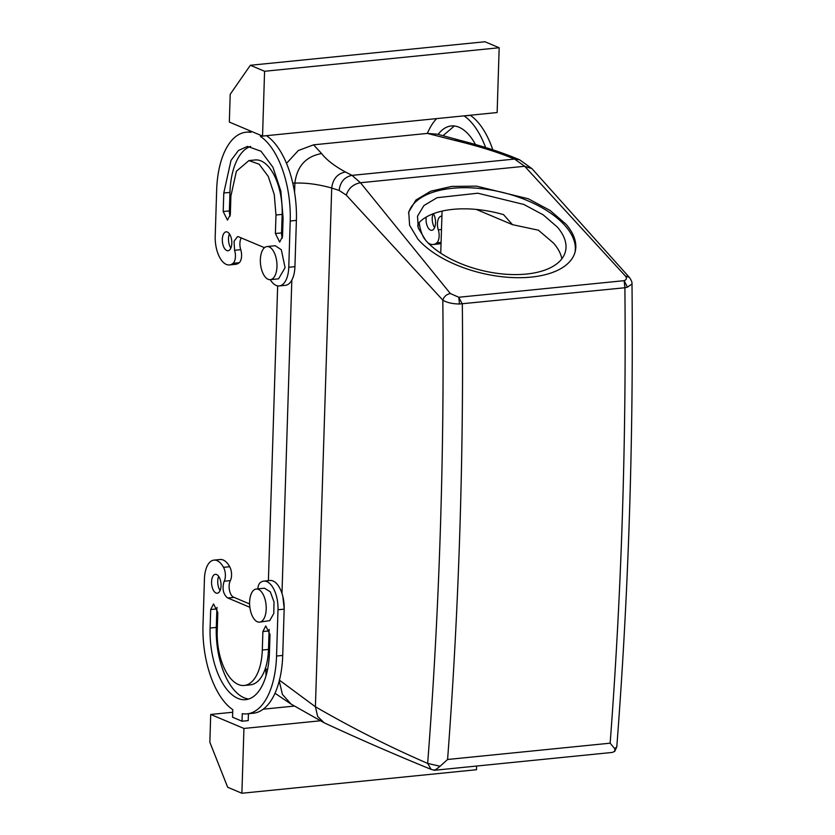 <?xml version="1.0" encoding="UTF-8"?>
<svg xmlns="http://www.w3.org/2000/svg" width="835" height="835" viewBox="0 0 835 835"><rect width="100%" height="100%" fill="white"/><g stroke="black" fill="none" stroke-linecap="round" stroke-linejoin="round"><path stroke-width="1.25" d="M561.861 258.808A76.048 37.972 13.3 0 0 553.574 243.121L538.398 230.199L512.492 224.667L503.515 214.616A76.048 37.972 13.3 0 0 418.606 223.133L417.657 225.878M265.666 667.499L266.062 675.682M275.007 693.259L291.133 704.135L282.407 694.396L279.245 680.974M280.664 190.265L280.539 194.451M277.658 285.873L268.4 580.649M286.499 163.368L298.345 150.519L313.563 144.831L427.405 133.412L437.55 134.226L461.505 140.729L454.198 140.259L427.405 133.412M442.07 211.098L440.744 253.172M557.362 227.099L543.209 214.845L523.889 204.471L477.829 193.209L437.091 197.697L423.93 205.546L417.51 216.192L418.262 227.986L425.662 240.303A76.048 37.972 13.3 0 0 505.196 274.193A76.048 37.972 13.3 0 0 565.514 251.21A76.048 37.972 13.3 0 0 557.362 227.099M267.44 670.171L265.634 668.678M433.981 769.87C433.709 771.008 435.745 769.807 440.087 766.248L447.581 759.485L610.145 743.181L614.79 748.724L616.794 746.824C628.484 595.355 633.556 441.078 632.001 283.994L627.398 287.167L624.893 287.751L459.48 304.003C452.382 303.898 446.84 302.604 442.821 300.141L346.274 195.119L339.146 190.453L331.714 188.032C318.427 184.326 306.142 182.677 294.87 183.105L292.73 183.063M459.48 304.003L458.791 297.25L450.357 293.555L360.459 182.74L352.026 175.371L345.419 171.979C334.376 165.967 326.443 159.829 321.621 153.556L313.563 144.831M610.145 743.181A2851.64 1404.553 84.3 0 0 624.893 287.751L624.152 280.664C626.688 279.662 627.095 278.118 625.363 275.999L524.672 166.269L514.59 159.067L506.396 155.832C491.439 150.216 474.04 145.029 454.198 140.259M574.981 252.389A85.546 42.721 13.3 0 0 565.598 226.275A85.546 42.721 13.3 0 0 477.109 188.23A85.546 42.721 13.3 0 0 408.524 213.008M345.419 171.979C337.403 173.659 332.831 179.003 331.714 188.032L315.411 706.765L317.644 716.451L324.178 722.807C358.956 738.944 394.6 754.464 431.111 769.369L427.656 763.409C389.768 747.001 352.349 728.12 315.411 706.765L279.255 680.045M284.182 608.558L282.856 596.514M295.162 259.508L294.953 266.052M629.381 277.429L531.958 168.649L519.579 159.767L514.59 159.067L352.026 175.371C344.49 176.936 340.2 181.967 339.146 190.453M614.79 748.724L614.717 751.427L612.139 752.45L434.325 770.288L431.079 769.359M440.087 766.248L427.656 763.409A2837.382 1397.529 -95.7 0 0 442.821 300.141C444.043 296.477 446.558 294.285 450.357 293.555M417.907 239.123A85.546 42.721 13.3 0 0 507.388 277.251A85.546 42.721 13.3 0 0 575.242 251.398A85.546 42.721 13.3 0 0 566.067 224.271L550.14 210.483L528.409 198.813L476.587 186.142L451.662 186.414L430.756 191.194L415.955 200.014L408.743 211.996L409.588 225.273L417.907 239.123M250.97 131.189L250.928 132.379A73.668 36.281 -95.7 0 0 246.085 132.212A73.668 36.281 -95.7 0 0 216.662 190.015L215.211 236.295A23.766 11.7 -95.7 0 0 229.448 264.935L235.616 264.319A23.766 11.7 -95.7 0 0 239.248 262.681A9.509 4.686 -95.7 0 0 240.741 249.675A9.509 4.686 -95.7 0 1 241.252 237.891M266.595 135.667L260.426 136.376L260.457 135.186M270.237 279.673A23.766 11.7 -95.7 0 0 279.266 285.935L285.445 285.309A23.766 11.7 -95.7 0 0 294.932 266.668L296.394 220.388A73.668 36.281 -95.7 0 0 266.595 135.75M229.448 233.904A9.509 4.686 -95.7 0 0 230.867 248.068M250.636 146.417A59.41 29.256 -95.7 0 0 229.959 192.394L229.374 210.911A7.129 3.507 -95.7 0 0 230.178 216.035M275.393 233.518L281.572 232.902L282.157 214.386A45.153 22.242 -95.7 0 0 255.103 159.965L248.934 160.581L236.399 171.217L230.898 196.016L230.324 214.522L227.475 220.116L223.206 211.526L223.78 193.01L231.013 160.383L238.466 150.467L247.515 146.396L261 151.208L272.93 167.209L280.842 191.121L283.096 218.008L282.512 236.514L279.673 242.108L275.393 233.518L275.978 215.002L274.266 194.576L268.254 176.404L259.184 164.234L248.934 160.581M281.572 232.902A7.129 3.507 -95.7 0 0 282.376 238.027M224.166 581.233C221.985 588.414 223.06 593.935 227.412 597.818A9.509 4.686 84.3 0 0 227.882 597.975L234.061 597.359A9.509 4.686 84.3 0 1 233.581 597.202A9.509 4.686 84.3 0 1 229.468 590.168A9.509 4.686 84.3 0 1 230.345 580.617A9.509 4.686 84.3 0 0 229.698 566.715A23.766 11.7 84.3 0 0 220.116 559.502L213.937 560.118A23.766 11.7 84.3 0 1 223.519 567.33A9.509 4.686 84.3 0 1 224.166 581.233L230.345 580.617M234.061 597.359L249.592 603.955M257.827 588.873A9.509 4.686 84.3 0 1 260.134 582.757A23.766 11.7 84.3 0 1 263.766 581.118L269.935 580.492A23.766 11.7 84.3 0 1 284.171 609.143L282.721 655.423A73.668 36.281 84.3 0 1 253.297 713.226L247.118 713.841A73.668 36.281 84.3 0 1 242.275 713.674L242.046 721.221L248.214 720.605L248.433 713.716M220.106 590.543A9.509 4.686 84.3 0 1 218.686 576.369M262.889 631.531L262.305 650.037A45.153 22.242 84.3 0 1 244.279 685.472A45.153 22.242 84.3 0 1 217.225 631.051L217.81 612.535L213.541 603.945L210.691 609.54L210.107 628.045A59.41 29.256 84.3 0 0 245.699 699.657A59.41 29.256 84.3 0 0 269.423 653.043L270.008 634.527L265.739 625.937L262.889 631.531L269.068 630.916A7.129 3.507 84.3 0 1 269.204 629.402M269.068 630.916L268.484 649.421A45.153 22.242 84.3 0 1 250.448 684.846L244.279 685.472M248.746 699.01A59.41 29.256 84.3 0 1 216.286 627.429L216.87 608.913A7.129 3.507 84.3 0 1 217.006 607.41M531.947 168.639L524.672 166.269L360.459 182.74C353.299 184.107 348.571 188.23 346.274 195.119M441.903 216.234A9.509 4.686 -95.7 0 0 441.235 216.202A9.509 4.686 -95.7 0 0 438.291 229.865A9.509 4.686 -95.7 0 1 436.799 242.86A23.766 11.7 -95.7 0 1 433.167 244.509A23.766 11.7 -95.7 0 1 427.645 242.484M485.615 147.534A73.668 36.281 -95.7 0 0 464.145 115.94L464.145 115.846M436.695 118.601A73.668 36.281 -95.7 0 0 427.384 133.412M419.201 222.496A23.766 11.7 -95.7 0 0 424.869 239.363M426.205 217.09A9.509 4.686 -95.7 0 0 430.505 230.116A9.509 4.686 -95.7 0 0 431.747 230.314A9.509 4.686 -95.7 0 0 435.473 223.957A9.509 4.686 -95.7 0 0 433.334 213.708M475.512 144.57A59.41 29.256 -95.7 0 0 451.234 125.96A59.41 29.256 -95.7 0 0 438.156 134.393M625.363 275.999L629.277 277.314C631.323 280.069 632.231 282.293 632.001 283.983L632.001 283.931M264.497 247.682L239.227 237.077A9.509 4.686 -95.7 0 0 238.758 236.837L237.516 236.629L234.05 241.294L234.572 250.291A9.509 4.686 84.3 0 1 233.08 263.296L239.248 262.681M229.448 264.935A23.766 11.7 -95.7 0 0 233.08 263.296M262.545 136.074L229.333 122.077L230.199 94.303L250.343 65.276L264.58 71.278L262.545 136.074L497.138 112.537L499.173 47.752L264.58 71.278M279.266 285.935A23.766 11.7 -95.7 0 0 288.764 267.283L290.215 221.004A73.668 36.281 -95.7 0 0 260.426 136.376M227.36 232.036A9.509 4.686 -95.7 0 0 226.128 231.838A9.509 4.686 -95.7 0 0 222.329 240.522A9.509 4.686 -95.7 0 0 226.786 250.552A9.509 4.686 -95.7 0 0 228.018 250.75A9.509 4.686 -95.7 0 0 231.817 242.066A9.509 4.686 -95.7 0 0 227.36 232.036M227.882 597.975L234.061 597.401M227.882 598.027L249.853 607.275M263.766 581.118A23.766 11.7 84.3 0 1 278.003 609.759L276.542 656.039A73.668 36.281 84.3 0 1 247.118 713.841M210.712 714.457L209.846 742.231L227.663 787.248L241.889 793.25L243.935 728.454L210.712 714.457L232.704 712.255M263.223 709.197L294.191 706.086M243.935 728.454L320.149 720.814M242.046 721.221L232.548 717.223L232.788 709.677A73.668 36.281 84.3 0 1 202.999 625.05L204.45 578.77A23.766 11.7 84.3 0 1 213.937 560.118M216.599 574.511A9.509 4.686 84.3 0 1 221.056 584.542A9.509 4.686 84.3 0 1 217.257 593.226A9.509 4.686 84.3 0 1 216.025 593.027A9.509 4.686 84.3 0 1 211.568 582.997A9.509 4.686 84.3 0 1 215.367 574.313A9.509 4.686 84.3 0 1 216.599 574.511M447.581 759.485A2851.64 1404.553 -95.7 0 0 462.329 304.055L458.791 297.25L624.152 280.664L627.398 287.167M492.817 149.799A73.668 36.281 -95.7 0 0 470.314 115.324L464.145 115.94M433.167 244.509L439.346 243.883A23.766 11.7 -95.7 0 0 441.047 243.444M433.031 213.833A9.509 4.686 -95.7 0 0 434.597 227.631M468.289 142.566L457.538 139.664M454.355 125.991L442.978 135.719M267.002 246.565L275.237 245.73L281.322 249.748L285.079 267.68L278.556 278.838L270.331 279.662A16.637 8.193 84.3 0 1 264.236 275.654A16.637 8.193 84.3 0 1 260.478 257.712A16.637 8.193 84.3 0 1 267.002 246.565A16.637 8.193 84.3 0 1 273.097 250.573A16.637 8.193 84.3 0 1 276.855 268.505A16.637 8.193 84.3 0 1 270.331 279.662M250.343 65.276L484.937 41.75L499.173 47.752M259.56 622.138L269.674 620.655L273.776 613.527L274.037 601.983L270.31 591.838L264.476 588.205L256.241 589.04A16.637 8.193 -95.7 0 0 254.372 589.698A16.637 8.193 -95.7 0 0 250.009 608.36A16.637 8.193 -95.7 0 0 259.56 622.138A16.637 8.193 -95.7 0 0 261.438 621.48A16.637 8.193 -95.7 0 0 265.801 602.807A16.637 8.193 -95.7 0 0 256.241 589.04M241.889 793.25L476.482 769.724L476.597 766.039M291.822 280.132L281.98 593.445M321.621 153.556C305.934 156.375 297.02 166.217 294.87 183.105L294.578 192.52M519.589 159.767L511.605 156.542L506.396 155.832M234.572 250.291L240.741 249.675M296.394 220.388L290.215 221.004M288.764 267.283L294.932 266.668M229.959 192.394L223.78 193.01M229.374 210.911L223.206 211.526M282.157 214.386L275.978 215.002M278.003 609.759L284.171 609.143M276.542 656.039L282.721 655.423M223.519 567.33L229.698 566.715M262.305 650.037L268.484 649.421M210.691 609.54L216.87 608.913M210.107 628.045L216.286 627.429M441.485 229.541L438.291 229.865M441.078 242.432L436.799 242.86M476.347 209.439L512.241 224.563M324.178 722.807L291.102 704.114M511.605 156.542C496.773 150.77 480.062 145.499 461.473 140.718M616.794 746.824L614.717 751.427M250.949 131.721L246.085 132.212"/></g></svg>
